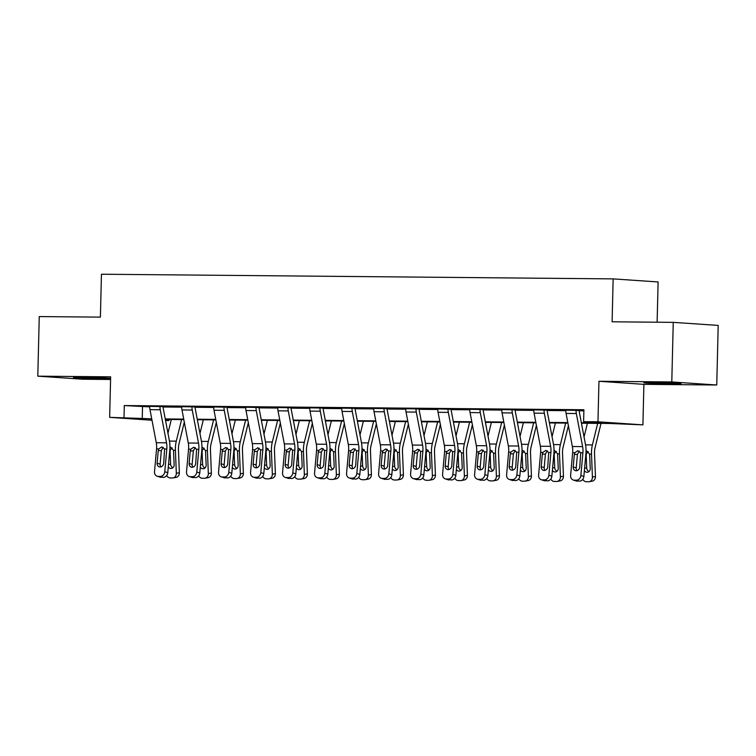 <?xml version="1.0" encoding="UTF-8"?>
<svg xmlns="http://www.w3.org/2000/svg" width="756" height="756" viewBox="0 0 756 756"><rect width="100%" height="100%" fill="white"/><g stroke="black" fill="none" stroke-linecap="round" stroke-linejoin="round"><path stroke-width="1.13" d="M110.603 378.397A18.607 0.482 -178.6 0 0 82.602 377.339A18.607 0.482 -178.6 0 0 73.483 377.527A18.607 0.482 -178.6 0 0 82.867 378.18A18.607 0.482 -178.6 0 0 101.559 378.633A18.607 0.482 -178.6 0 0 110.593 378.482M671.942 383.831A18.607 0.482 -178.6 0 0 681.062 383.642A18.607 0.482 -178.6 0 0 671.678 382.999A18.607 0.482 -178.6 0 0 652.986 382.545A18.607 0.482 -178.6 0 0 643.866 382.734A18.607 0.482 -178.6 0 0 653.25 383.377A18.607 0.482 -178.6 0 0 671.942 383.831M168.985 419.467L168.966 420.544L165.545 420.516M657.125 322.207L658.107 281.95L613.154 278.888L101.446 274.23L100.397 317.133L39.255 316.575L37.8 376.167L82.754 379.228L110.574 379.484M613.154 278.888L612.105 321.801L673.246 322.358L718.2 325.411L716.745 385.002L671.791 381.95L598.95 381.279L597.968 421.801L642.912 424.863L610.328 423.492L581.44 423.228M598.95 381.279L643.904 384.341L716.745 385.002M643.904 384.341L642.912 424.863M673.246 322.358L671.791 381.95M581.345 422.727L601.823 422.916L583.604 421.678L583.897 409.752L124.296 405.566L149.726 406.87M163.022 406.993L181.733 407.163M195.029 407.286L213.74 407.456M227.036 407.578L245.747 407.749M259.053 407.871L277.754 408.042M291.06 408.164L309.762 408.334M323.067 408.448L341.769 408.618M355.074 408.741L373.776 408.911M387.081 409.034L405.783 409.204M419.089 409.327L437.79 409.497M451.096 409.62L469.797 409.79M483.103 409.913L501.804 410.083M515.11 410.206L533.812 410.376M547.117 410.499L565.819 410.669M579.124 410.791L583.868 410.829M579.115 410.413L565.819 410.168A8.344 4.252 90.5 0 0 566.083 413.447L572.358 446.512A11.926 6.076 -89.5 0 1 572.642 452.712L570.619 475.439A4.772 4.054 -72.4 0 0 573.275 480.022A4.772 4.054 -72.4 0 0 574.295 480.183L576.355 480.202A4.772 4.054 -72.4 0 0 580.873 475.524L583.868 476.478A4.772 4.054 107.6 0 1 579.351 481.156L576.355 480.202M547.108 410.121L533.812 409.875M515.101 409.828L501.804 409.591M483.093 409.535L469.797 409.298A8.344 4.252 90.5 0 0 470.062 412.578L476.337 445.643A11.926 6.076 -89.5 0 1 476.62 451.833L474.598 474.56A4.772 4.054 -72.4 0 0 477.253 479.143A4.772 4.054 -72.4 0 0 478.274 479.304L480.334 479.323A4.772 4.054 -72.4 0 0 484.851 474.655L487.847 475.609A4.772 4.054 107.6 0 1 483.32 480.277L480.334 479.323M451.086 409.242L437.79 409.005A8.344 4.252 90.5 0 0 438.055 412.285L444.33 445.35A11.926 6.076 -89.5 0 1 444.613 451.54L442.591 474.267A4.772 4.054 -72.4 0 0 445.246 478.85A4.772 4.054 -72.4 0 0 446.267 479.011L448.317 479.03A4.772 4.054 -72.4 0 0 452.844 474.362L455.84 475.316A4.772 4.054 107.6 0 1 451.313 479.984L448.317 479.03M419.079 408.949L405.783 408.712A8.344 4.252 90.5 0 0 406.048 411.992L412.322 445.057A11.926 6.076 -89.5 0 1 412.606 451.247L410.584 473.974A4.772 4.054 -72.4 0 0 413.239 478.557A4.772 4.054 -72.4 0 0 414.26 478.718L416.31 478.737A4.772 4.054 -72.4 0 0 420.837 474.069L423.832 475.023A4.772 4.054 107.6 0 1 419.306 479.691L416.31 478.737M387.072 408.656L373.776 408.42A8.344 4.252 90.5 0 0 374.04 411.699L380.315 444.764A11.926 6.076 -89.5 0 1 380.599 450.954L378.576 473.681A4.772 4.054 -72.4 0 0 381.232 478.264A4.772 4.054 -72.4 0 0 382.252 478.425L384.303 478.444A4.772 4.054 -72.4 0 0 388.83 473.776L391.825 474.73A4.772 4.054 107.6 0 1 387.299 479.399L384.303 478.444M355.065 408.372L341.769 408.127M323.058 408.079L309.762 407.834A8.344 4.252 90.5 0 0 310.026 411.113L316.301 444.178A11.926 6.076 -89.5 0 1 316.584 450.378L314.562 473.095A4.772 4.054 -72.4 0 0 317.218 477.679A4.772 4.054 -72.4 0 0 318.238 477.849L320.289 477.868A4.772 4.054 -72.4 0 0 324.815 473.19L327.811 474.144A4.772 4.054 107.6 0 1 323.284 478.813L320.289 477.868M291.051 407.786L277.754 407.541A8.344 4.252 90.5 0 0 278.019 410.82L284.294 443.885A11.926 6.076 -89.5 0 1 284.577 450.085L282.555 472.812A4.772 4.054 -72.4 0 0 285.21 477.395A4.772 4.054 -72.4 0 0 286.231 477.556L288.282 477.575A4.772 4.054 -72.4 0 0 292.808 472.897L295.804 473.851A4.772 4.054 107.6 0 1 291.277 478.529L288.282 477.575M259.043 407.493L245.747 407.248A8.344 4.252 90.5 0 0 246.012 410.527L252.287 443.602A11.926 6.076 -89.5 0 1 252.57 449.792L250.548 472.519A4.772 4.054 -72.4 0 0 253.203 477.102A4.772 4.054 -72.4 0 0 254.224 477.263L256.275 477.282A4.772 4.054 -72.4 0 0 260.801 472.613L263.797 473.558A4.772 4.054 107.6 0 1 259.27 478.236L256.275 477.282M227.036 407.2L213.74 406.964A8.344 4.252 90.5 0 0 214.005 410.243L220.279 443.309A11.926 6.076 -89.5 0 1 220.563 449.499L218.531 472.226A4.772 4.054 -72.4 0 0 221.196 476.809A4.772 4.054 -72.4 0 0 222.217 476.97L224.267 476.989A4.772 4.054 -72.4 0 0 228.794 472.32L231.79 473.265A4.772 4.054 107.6 0 1 227.263 477.943L224.267 476.989M195.029 406.908L181.733 406.671M163.022 406.615L149.726 406.378M151.994 420.232L109.648 417.35L110.641 376.828L37.8 376.167M109.648 417.35L151.72 418.815M124.296 405.566L124.012 417.482M583.604 421.678L597.968 421.801M151.824 419.315L150.737 419.306L151.833 419.382M165.507 420.308L168.966 420.544M567.917 423.105L549.432 422.935M535.909 422.812L517.425 422.651M503.902 422.519L485.418 422.358M471.895 422.235L453.411 422.065M439.888 421.942L421.404 421.772M407.881 421.65L389.397 421.479M375.874 421.357L357.39 421.186M343.867 421.064L325.382 420.894M311.859 420.771L293.375 420.601M279.852 420.478L261.368 420.308M247.845 420.185L229.361 420.024M215.838 419.892L197.354 419.731M183.831 419.608L165.347 419.438M165.243 418.937L183.727 419.098M197.25 419.23L215.734 419.391M229.257 419.514L247.751 419.684M261.274 419.807L279.758 419.977M293.281 420.1L311.765 420.27M325.288 420.393L343.772 420.563M357.295 420.686L375.779 420.856M389.302 420.979L407.786 421.149M421.309 421.272L439.794 421.442M453.316 421.565L471.801 421.725M485.324 421.848L503.808 422.018M517.331 422.141L535.815 422.311M549.338 422.434L567.822 422.604M142.525 406.804L142.232 418.72M576.081 410.206L576.081 410.253A8.344 4.252 90.5 0 0 576.337 413.541L582.611 446.607A11.926 6.076 -89.5 0 1 582.904 452.806L580.873 475.524M579.124 410.347L579.115 410.461A2.381 1.219 90.5 0 0 579.19 411.396L585.465 444.462A17.889 9.119 -89.5 0 1 585.9 453.751L583.868 476.478M565.819 410.111L576.081 410.253M579.294 451.077L577.423 454.394L574.333 454.479L573.218 466.972L576.214 467.926L577.423 454.394M574.295 480.183L579.351 481.156M577.291 481.137A4.772 4.054 107.6 0 1 576.27 480.967L573.275 480.022M576.214 467.926A3.818 3.241 -72.4 0 0 576.989 470.667M574.333 454.479L574.853 452.731L577.867 450.68L580.693 452.778L579.786 467.038A3.818 3.241 107.6 0 1 576.167 470.771A3.818 3.241 107.6 0 1 575.344 470.638A3.818 3.241 107.6 0 1 573.218 466.972M587.412 423.284L584.048 437.006M597.675 423.379L592.392 444.934A17.889 9.119 90.5 0 0 591.513 454.139L592.42 477.064L595.454 476.516A4.772 4.082 79.9 0 1 592.184 481.175L589.16 481.723A4.772 4.082 -100.1 0 0 592.42 477.064M601.02 423.407L595.133 447.457A11.926 6.076 90.5 0 0 594.537 453.591L595.454 476.516M591.513 454.139L589.604 454.12L586.826 451.011M589.16 481.723A4.772 4.082 -100.1 0 1 588.508 481.77L586.458 481.761A4.772 4.082 -100.1 0 1 582.791 479.313M589.604 454.12L590.238 468.493A3.818 3.27 79.9 0 1 587.62 472.216A3.818 3.27 79.9 0 1 587.1 472.264A3.818 3.27 79.9 0 1 584.388 470.676M588.272 451.691L586.495 453.524L586.202 455.282L586.703 467.888A3.818 3.27 -100.1 0 0 589.056 471.508M544.074 409.913L544.074 409.96A8.344 4.252 90.5 0 0 544.329 413.248L550.604 446.314A11.926 6.076 -89.5 0 1 550.897 452.513L548.865 475.24L551.861 476.185A4.772 4.054 107.6 0 1 547.335 480.863L544.348 479.909A4.772 4.054 -72.4 0 0 548.865 475.24M547.117 410.054L547.108 410.168A2.381 1.219 90.5 0 0 547.183 411.103L553.458 444.169A17.889 9.119 -89.5 0 1 553.893 453.458L551.861 476.185M533.812 409.818L533.812 409.865A8.344 4.252 90.5 0 0 534.076 413.154L540.351 446.229A11.926 6.076 -89.5 0 1 540.635 452.419L538.612 475.146A4.772 4.054 -72.4 0 0 541.268 479.729A4.772 4.054 -72.4 0 0 542.288 479.89L544.348 479.909M547.287 450.784L545.416 454.101L542.326 454.186L541.211 466.679L544.207 467.633L545.416 454.101M542.288 479.89L547.335 480.863M545.284 480.844A4.772 4.054 107.6 0 1 544.263 480.674L541.268 479.729M544.207 467.633A3.818 3.241 -72.4 0 0 544.981 470.374M542.326 454.186L542.846 452.438L545.86 450.387L548.686 452.494L547.779 466.745A3.818 3.241 107.6 0 1 544.159 470.478A3.818 3.241 107.6 0 1 543.337 470.345A3.818 3.241 107.6 0 1 541.211 466.679M512.067 409.62L512.067 409.667A8.344 4.252 90.5 0 0 512.322 412.956L518.597 446.031A11.926 6.076 -89.5 0 1 518.89 452.22L516.858 474.948L519.854 475.893A4.772 4.054 107.6 0 1 515.327 480.57L512.341 479.616A4.772 4.054 -72.4 0 0 516.858 474.948M515.11 409.771L515.101 409.875A2.381 1.219 90.5 0 0 515.176 410.82L521.451 443.885A17.889 9.119 -89.5 0 1 521.886 453.175L519.854 475.893M501.804 409.525L501.804 409.572A8.344 4.252 90.5 0 0 502.069 412.87L508.344 445.936A11.926 6.076 -89.5 0 1 508.627 452.126L506.605 474.853A4.772 4.054 -72.4 0 0 509.26 479.436A4.772 4.054 -72.4 0 0 510.281 479.597L512.341 479.616M515.28 450.491L513.409 453.808L510.319 453.893L509.204 466.395L512.199 467.34L513.409 453.808M510.281 479.597L515.327 480.57M513.277 480.551A4.772 4.054 107.6 0 1 512.256 480.391L509.26 479.436M512.199 467.34A3.818 3.241 -72.4 0 0 512.974 470.081M510.319 453.893L510.839 452.145L513.853 450.103L516.679 452.201L515.772 466.452A3.818 3.241 107.6 0 1 512.152 470.185A3.818 3.241 107.6 0 1 511.33 470.062A3.818 3.241 107.6 0 1 509.204 466.395M555.405 422.991L552.041 436.713M565.668 423.086L560.385 444.641A17.889 9.119 90.5 0 0 559.506 453.846L560.413 476.771L563.447 476.233A4.772 4.082 79.9 0 1 560.177 480.882L557.153 481.43A4.772 4.082 -100.1 0 0 560.413 476.771M568.399 425.647L563.125 447.174A11.926 6.076 90.5 0 0 562.53 453.307L563.447 476.233M559.506 453.846L557.597 453.827L554.819 450.718M557.153 481.43A4.772 4.082 -100.1 0 1 556.501 481.487L554.45 481.468A4.772 4.082 -100.1 0 1 550.784 479.02M557.597 453.827L558.23 468.2A3.818 3.27 79.9 0 1 555.613 471.933A3.818 3.27 79.9 0 1 555.093 471.971A3.818 3.27 79.9 0 1 552.381 470.383M556.265 451.408L554.488 453.231L554.195 454.989L554.696 467.605A3.818 3.27 -100.1 0 0 557.049 471.215M523.398 422.698L520.033 436.429M533.66 422.793L528.378 444.348A17.889 9.119 90.5 0 0 527.49 453.553L528.406 476.478L531.44 475.94A4.772 4.082 79.9 0 1 528.17 480.599L525.146 481.137A4.772 4.082 -100.1 0 0 528.406 476.478M536.391 425.354L531.118 446.881A11.926 6.076 90.5 0 0 530.523 453.014L531.44 475.94M527.49 453.553L525.59 453.534L522.812 450.425M525.146 481.137A4.772 4.082 -100.1 0 1 524.494 481.194L522.443 481.175A4.772 4.082 -100.1 0 1 518.777 478.728M525.59 453.534L526.223 467.907A3.818 3.27 79.9 0 1 523.606 471.64A3.818 3.27 79.9 0 1 523.086 471.678A3.818 3.27 79.9 0 1 520.374 470.1M524.258 451.115L522.481 452.938L522.188 454.696L522.689 467.312A3.818 3.27 -100.1 0 0 525.042 470.922M480.06 409.327L480.06 409.374A8.344 4.252 90.5 0 0 480.315 412.672L486.59 445.738A11.926 6.076 -89.5 0 1 486.883 451.927L484.851 474.655M483.103 409.478L483.093 409.582A2.381 1.219 90.5 0 0 483.169 410.527L489.444 443.592A17.889 9.119 -89.5 0 1 489.879 452.882L487.847 475.609M469.797 409.232L480.06 409.374M483.273 450.198L481.402 453.515L478.312 453.6L477.197 466.102L480.192 467.047L481.402 453.515M478.274 479.304L483.32 480.277M481.27 480.258A4.772 4.054 107.6 0 1 480.249 480.098L477.253 479.143M480.192 467.047A3.818 3.241 -72.4 0 0 480.967 469.788M478.312 453.6L478.831 451.852L481.846 449.811L484.672 451.908L483.764 466.159A3.818 3.241 107.6 0 1 480.145 469.892A3.818 3.241 107.6 0 1 479.323 469.769A3.818 3.241 107.6 0 1 477.197 466.102M448.053 409.034L448.053 409.081A8.344 4.252 90.5 0 0 448.308 412.379L454.583 445.445A11.926 6.076 -89.5 0 1 454.876 451.634L452.844 474.362M451.096 409.185L451.086 409.289A2.381 1.219 90.5 0 0 451.162 410.234L457.437 443.3A17.889 9.119 -89.5 0 1 457.871 452.589L455.84 475.316M437.79 408.939L448.053 409.081M451.256 449.905L449.395 453.222L446.305 453.307L445.19 465.809L448.185 466.764L449.395 453.222M446.267 479.011L451.313 479.984M449.262 479.965A4.772 4.054 107.6 0 1 448.242 479.805L445.246 478.85M448.185 466.764A3.818 3.241 -72.4 0 0 448.96 469.495M446.305 453.307L446.824 451.559L449.839 449.518L452.664 451.615L451.757 465.866A3.818 3.241 107.6 0 1 448.138 469.608A3.818 3.241 107.6 0 1 447.316 469.476A3.818 3.241 107.6 0 1 445.19 465.809M416.046 408.741L416.046 408.788A8.344 4.252 90.5 0 0 416.301 412.086L422.576 445.152A11.926 6.076 -89.5 0 1 422.869 451.341L420.837 474.069M419.089 408.892L419.079 408.996A2.381 1.219 90.5 0 0 419.155 409.941L425.43 443.007A17.889 9.119 -89.5 0 1 425.864 452.296L423.832 475.023M405.783 408.656L416.046 408.788M419.249 449.612L417.388 452.929L414.297 453.014L413.182 465.516L416.178 466.471L417.388 452.929M414.26 478.718L419.306 479.691M417.255 479.673A4.772 4.054 107.6 0 1 416.235 479.512L413.239 478.557M416.178 466.471A3.818 3.241 -72.4 0 0 416.953 469.202M414.297 453.014L414.817 451.266L417.832 449.225L420.657 451.323L419.75 465.573A3.818 3.241 107.6 0 1 416.131 469.315A3.818 3.241 107.6 0 1 415.309 469.183A3.818 3.241 107.6 0 1 413.182 465.516M491.391 422.406L488.026 436.136M501.653 422.5L496.371 444.065A17.889 9.119 90.5 0 0 495.482 453.26L496.399 476.185L499.432 475.647A4.772 4.082 79.9 0 1 496.163 480.306L493.139 480.844A4.772 4.082 -100.1 0 0 496.399 476.185M504.384 425.061L499.111 446.588A11.926 6.076 90.5 0 0 498.516 452.721L499.432 475.647M495.482 453.26L493.583 453.241L490.805 450.132M493.139 480.844A4.772 4.082 -100.1 0 1 492.487 480.901L490.436 480.882A4.772 4.082 -100.1 0 1 486.769 478.435M493.583 453.241L494.216 467.614A3.818 3.27 79.9 0 1 491.598 471.347A3.818 3.27 79.9 0 1 491.079 471.385A3.818 3.27 79.9 0 1 488.367 469.807M492.25 450.822L490.474 452.646L490.181 454.403L490.682 467.019A3.818 3.27 -100.1 0 0 493.035 470.629M459.383 422.122L456.019 435.843M469.646 422.207L464.364 443.772A17.889 9.119 90.5 0 0 463.475 452.967L464.392 475.893L467.425 475.354A4.772 4.082 79.9 0 1 464.156 480.013L461.132 480.551A4.772 4.082 -100.1 0 0 464.392 475.893M472.377 424.768L467.104 446.295A11.926 6.076 90.5 0 0 466.509 452.428L467.425 475.354M463.475 452.967L461.576 452.948L458.797 449.839M461.132 480.551A4.772 4.082 -100.1 0 1 460.48 480.608L458.429 480.589A4.772 4.082 -100.1 0 1 454.753 478.142M461.576 452.948L462.209 467.331A3.818 3.27 79.9 0 1 459.591 471.054A3.818 3.27 79.9 0 1 459.072 471.101A3.818 3.27 79.9 0 1 456.359 469.514M460.243 450.529L458.467 452.353L458.174 454.12L458.675 466.726A3.818 3.27 -100.1 0 0 461.028 470.336M427.376 421.829L424.012 435.55M437.639 421.924L432.356 443.479A17.889 9.119 90.5 0 0 431.468 452.674L432.385 475.6L435.418 475.061A4.772 4.082 79.9 0 1 432.149 479.72L429.125 480.258A4.772 4.082 -100.1 0 0 432.385 475.6M440.37 424.475L435.087 446.002A11.926 6.076 90.5 0 0 434.502 452.135L435.418 475.061M431.468 452.674L429.569 452.664L426.79 449.546M429.125 480.258A4.772 4.082 -100.1 0 1 428.472 480.315L426.422 480.296A4.772 4.082 -100.1 0 1 422.746 477.849M429.569 452.664L430.202 467.038A3.818 3.27 79.9 0 1 427.584 470.761A3.818 3.27 79.9 0 1 427.064 470.808A3.818 3.27 79.9 0 1 424.352 469.221M428.236 450.236L426.46 452.06L426.167 453.827L426.667 466.433A3.818 3.27 -100.1 0 0 429.021 470.043M395.369 421.536L392.005 435.258M405.632 421.631L400.349 443.186A17.889 9.119 90.5 0 0 399.461 452.381L400.378 475.307L403.411 474.768A4.772 4.082 79.9 0 1 400.141 479.427L397.117 479.965A4.772 4.082 -100.1 0 0 400.378 475.307M408.363 424.182L403.08 445.709A11.926 6.076 90.5 0 0 402.494 451.842L403.411 474.768M399.461 452.381L397.561 452.371L394.783 449.262M397.117 479.965A4.772 4.082 -100.1 0 1 396.465 480.022L394.415 480.003A4.772 4.082 -100.1 0 1 390.739 477.565M397.561 452.371L398.195 466.745A3.818 3.27 79.9 0 1 395.577 470.468A3.818 3.27 79.9 0 1 395.057 470.515A3.818 3.27 79.9 0 1 392.345 468.928M396.229 449.943L394.452 451.767L394.15 453.534L394.66 466.14A3.818 3.27 -100.1 0 0 397.013 469.76M363.362 421.243L359.998 434.965M373.625 421.338L368.342 442.893A17.889 9.119 90.5 0 0 367.454 452.097L368.37 475.023L371.404 474.475A4.772 4.082 79.9 0 1 368.134 479.134L365.11 479.682A4.772 4.082 -100.1 0 0 368.37 475.023M376.356 423.899L371.073 445.416A11.926 6.076 90.5 0 0 370.487 451.549L371.404 474.475M367.454 452.097L365.554 452.079L362.776 448.969M365.11 479.682A4.772 4.082 -100.1 0 1 364.458 479.729L362.407 479.71A4.772 4.082 -100.1 0 1 358.731 477.272M365.554 452.079L366.188 466.452A3.818 3.27 79.9 0 1 363.57 470.175A3.818 3.27 79.9 0 1 363.05 470.223A3.818 3.27 79.9 0 1 360.338 468.635M364.222 449.65L362.436 451.474L362.143 453.241L362.653 465.847A3.818 3.27 -100.1 0 0 365.006 469.467M331.355 420.95L327.991 434.672M341.618 421.045L336.335 442.6A17.889 9.119 90.5 0 0 335.447 451.805L336.363 474.73L339.397 474.182A4.772 4.082 79.9 0 1 336.127 478.841L333.094 479.389A4.772 4.082 -100.1 0 0 336.363 474.73M344.349 423.606L339.066 445.123A11.926 6.076 90.5 0 0 338.48 451.256L339.397 474.182M335.447 451.805L333.547 451.786L330.769 448.677M333.094 479.389A4.772 4.082 -100.1 0 1 332.451 479.436L330.4 479.417A4.772 4.082 -100.1 0 1 326.724 476.979M333.547 451.786L334.171 466.159A3.818 3.27 79.9 0 1 331.563 469.882A3.818 3.27 79.9 0 1 331.043 469.93A3.818 3.27 79.9 0 1 328.331 468.342M332.215 449.357L330.429 451.19L330.136 452.948L330.646 465.554A3.818 3.27 -100.1 0 0 332.999 469.174M299.348 420.657L295.983 434.379M309.61 420.752L304.328 442.307A17.889 9.119 90.5 0 0 303.44 451.512L304.356 474.437L307.39 473.889A4.772 4.082 79.9 0 1 304.12 478.548L301.086 479.096A4.772 4.082 -100.1 0 0 304.356 474.437M312.341 423.313L307.059 444.83A11.926 6.076 90.5 0 0 306.473 450.963L307.39 473.889M303.44 451.512L301.54 451.493L298.762 448.384M301.086 479.096A4.772 4.082 -100.1 0 1 300.444 479.153L298.393 479.134A4.772 4.082 -100.1 0 1 294.717 476.686M301.54 451.493L302.164 465.866A3.818 3.27 79.9 0 1 299.556 469.599A3.818 3.27 79.9 0 1 299.036 469.637A3.818 3.27 79.9 0 1 296.324 468.049M300.208 449.073L298.422 450.897L298.129 452.655L298.639 465.261A3.818 3.27 -100.1 0 0 300.992 468.881M267.34 420.364L263.976 434.095M277.603 420.459L272.321 442.014A17.889 9.119 90.5 0 0 271.432 451.219L272.349 474.144L275.382 473.606A4.772 4.082 79.9 0 1 272.113 478.264L269.079 478.803A4.772 4.082 -100.1 0 0 272.349 474.144M280.334 423.02L275.052 444.547A11.926 6.076 90.5 0 0 274.466 450.68L275.382 473.606M271.432 451.219L269.533 451.2L266.755 448.091M269.079 478.803A4.772 4.082 -100.1 0 1 268.437 478.86L266.386 478.841A4.772 4.082 -100.1 0 1 262.71 476.393M269.533 451.2L270.157 465.573A3.818 3.27 79.9 0 1 267.548 469.306A3.818 3.27 79.9 0 1 267.029 469.344A3.818 3.27 79.9 0 1 264.316 467.756M268.2 448.78L266.414 450.604L266.121 452.362L266.622 464.978A3.818 3.27 -100.1 0 0 268.985 468.588M235.333 420.071L231.969 433.802M245.596 420.166L240.314 441.731A17.889 9.119 90.5 0 0 239.425 450.926L240.342 473.851L243.375 473.313A4.772 4.082 79.9 0 1 240.106 477.972L237.072 478.51A4.772 4.082 -100.1 0 0 240.342 473.851M248.327 422.727L243.045 444.254A11.926 6.076 90.5 0 0 242.459 450.387L243.375 473.313M239.425 450.926L237.526 450.907L234.747 447.798M237.072 478.51A4.772 4.082 -100.1 0 1 236.43 478.567L234.369 478.548A4.772 4.082 -100.1 0 1 230.703 476.1M237.526 450.907L238.149 465.28A3.818 3.27 79.9 0 1 235.541 469.013A3.818 3.27 79.9 0 1 235.021 469.051A3.818 3.27 79.9 0 1 232.309 467.473M236.193 448.488L234.407 450.311L234.114 452.069L234.615 464.685A3.818 3.27 -100.1 0 0 236.978 468.295M384.039 408.457L384.039 408.505A8.344 4.252 90.5 0 0 384.294 411.793L390.568 444.859A11.926 6.076 -89.5 0 1 390.861 451.048L388.83 473.776M387.072 408.599L387.072 408.703A2.381 1.219 90.5 0 0 387.148 409.648L393.422 442.714A17.889 9.119 -89.5 0 1 393.857 452.003L391.825 474.73M373.776 408.363L384.039 408.505M387.242 449.329L385.38 452.636L382.29 452.721L381.175 465.224L384.171 466.178L385.38 452.636M382.252 478.425L387.299 479.399M385.248 479.38A4.772 4.054 107.6 0 1 384.228 479.219L381.232 478.264M384.171 466.178A3.818 3.241 -72.4 0 0 384.946 468.909M382.29 452.721L382.81 450.982L385.825 448.932L388.65 451.03L387.743 465.28A3.818 3.241 107.6 0 1 384.124 469.022A3.818 3.241 107.6 0 1 383.301 468.89A3.818 3.241 107.6 0 1 381.175 465.224M352.031 408.164L352.031 408.212A8.344 4.252 90.5 0 0 352.287 411.5L358.561 444.566A11.926 6.076 -89.5 0 1 358.854 450.756L356.823 473.483L359.818 474.437A4.772 4.054 107.6 0 1 355.292 479.106L352.296 478.161A4.772 4.054 -72.4 0 0 356.823 473.483M355.065 408.306L355.065 408.42A2.381 1.219 90.5 0 0 355.14 409.355L361.415 442.421A17.889 9.119 -89.5 0 1 361.85 451.71L359.818 474.437M341.769 408.07L341.769 408.117A8.344 4.252 90.5 0 0 342.033 411.406L348.308 444.471A11.926 6.076 -89.5 0 1 348.592 450.67L346.569 473.388A4.772 4.054 -72.4 0 0 349.225 477.972A4.772 4.054 -72.4 0 0 350.245 478.142L352.296 478.161M355.235 449.036L353.373 452.343L350.283 452.428L349.168 464.931L352.164 465.885L353.373 452.343M350.245 478.142L355.292 479.106M353.241 479.087A4.772 4.054 107.6 0 1 352.22 478.926L349.225 477.972M352.164 465.885A3.818 3.241 -72.4 0 0 352.939 468.616M350.283 452.428L350.803 450.689L353.817 448.639L356.643 450.737L355.736 464.987A3.818 3.241 107.6 0 1 352.116 468.729A3.818 3.241 107.6 0 1 351.294 468.597A3.818 3.241 107.6 0 1 349.168 464.931M320.024 407.871L320.024 407.919A8.344 4.252 90.5 0 0 320.279 411.207L326.554 444.273A11.926 6.076 -89.5 0 1 326.847 450.472L324.815 473.19M323.058 408.013L323.058 408.127A2.381 1.219 90.5 0 0 323.133 409.062L329.408 442.128A17.889 9.119 -89.5 0 1 329.843 451.417L327.811 474.144M309.762 407.777L320.024 407.919M323.228 448.743L321.366 452.05L318.276 452.145L317.161 464.638L320.157 465.592L321.366 452.05M318.238 477.849L323.284 478.813M321.234 478.794A4.772 4.054 107.6 0 1 320.213 478.633L317.218 477.679M320.157 465.592A3.818 3.241 -72.4 0 0 320.931 468.323M318.276 452.145L318.796 450.396L321.81 448.346L324.636 450.444L323.729 464.704A3.818 3.241 107.6 0 1 320.109 468.436A3.818 3.241 107.6 0 1 319.287 468.304A3.818 3.241 107.6 0 1 317.161 464.638M288.017 407.578L288.017 407.626A8.344 4.252 90.5 0 0 288.272 410.914L294.547 443.98A11.926 6.076 -89.5 0 1 294.84 450.179L292.808 472.897M291.051 407.72L291.051 407.834A2.381 1.219 90.5 0 0 291.126 408.769L297.401 441.835A17.889 9.119 -89.5 0 1 297.836 451.124L295.804 473.851M277.754 407.484L288.017 407.626M291.221 448.45L289.359 451.767L286.269 451.852L285.154 464.345L288.149 465.299L289.359 451.767M286.231 477.556L291.277 478.529M289.227 478.51A4.772 4.054 107.6 0 1 288.206 478.34L285.21 477.395M288.149 465.299A3.818 3.241 -72.4 0 0 288.924 468.04M286.269 451.852L286.789 450.103L289.803 448.053L292.629 450.16L291.721 464.411A3.818 3.241 107.6 0 1 288.102 468.144A3.818 3.241 107.6 0 1 287.28 468.011A3.818 3.241 107.6 0 1 285.154 464.345M256.01 407.286L256.01 407.333A8.344 4.252 90.5 0 0 256.265 410.621L262.54 443.687A11.926 6.076 -89.5 0 1 262.833 449.886L260.801 472.613M259.043 407.427L259.043 407.541A2.381 1.219 90.5 0 0 259.119 408.476L265.394 441.551A17.889 9.119 -89.5 0 1 265.829 450.841L263.797 473.558M245.747 407.191L256.01 407.333M259.214 448.157L257.352 451.474L254.262 451.559L253.147 464.052L256.142 465.006L257.352 451.474M254.224 477.263L259.27 478.236M257.22 478.217A4.772 4.054 107.6 0 1 256.199 478.047L253.203 477.102M256.142 465.006A3.818 3.241 -72.4 0 0 256.917 467.747M254.262 451.559L254.781 449.811L257.796 447.76L260.622 449.867L259.714 464.118A3.818 3.241 107.6 0 1 256.095 467.851A3.818 3.241 107.6 0 1 255.273 467.728A3.818 3.241 107.6 0 1 253.147 464.052M224.003 406.993L224.003 407.04A8.344 4.252 90.5 0 0 224.258 410.328L230.533 443.403A11.926 6.076 -89.5 0 1 230.826 449.593L228.794 472.32M227.036 407.144L227.036 407.248A2.381 1.219 90.5 0 0 227.112 408.193L233.387 441.258A17.889 9.119 -89.5 0 1 233.821 450.548L231.79 473.265M213.74 406.898L224.003 407.04M227.206 447.864L225.345 451.181L222.255 451.266L221.139 463.768L224.135 464.713L225.345 451.181M222.217 476.97L227.263 477.943M225.212 477.924A4.772 4.054 107.6 0 1 224.192 477.764L221.196 476.809M224.135 464.713A3.818 3.241 -72.4 0 0 224.91 467.454M222.255 451.266L222.774 449.518L225.789 447.476L228.614 449.574L227.707 463.825A3.818 3.241 107.6 0 1 224.088 467.558A3.818 3.241 107.6 0 1 223.266 467.435A3.818 3.241 107.6 0 1 221.139 463.768M191.996 406.7L191.996 406.747A8.344 4.252 90.5 0 0 192.251 410.045L198.526 443.11A11.926 6.076 -89.5 0 1 198.819 449.3L196.787 472.027L199.782 472.982A4.772 4.054 107.6 0 1 195.256 477.65L192.26 476.696A4.772 4.054 -72.4 0 0 196.787 472.027M195.029 406.851L195.029 406.955A2.381 1.219 90.5 0 0 195.105 407.9L201.379 440.965A17.889 9.119 -89.5 0 1 201.814 450.255L199.782 472.982M181.733 406.605L181.733 406.652A8.344 4.252 90.5 0 0 181.998 409.95L188.272 443.016A11.926 6.076 -89.5 0 1 188.556 449.206L186.524 471.933A4.772 4.054 -72.4 0 0 189.189 476.516A4.772 4.054 -72.4 0 0 190.21 476.677L192.26 476.696M195.199 447.571L193.338 450.888L190.247 450.973L189.132 463.475L192.128 464.42L193.338 450.888M190.21 476.677L195.256 477.65M193.205 477.631A4.772 4.054 107.6 0 1 192.185 477.471L189.189 476.516M192.128 464.42A3.818 3.241 -72.4 0 0 192.903 467.161M190.247 450.973L190.767 449.225L193.782 447.183L196.607 449.281L195.7 463.532A3.818 3.241 107.6 0 1 192.081 467.274A3.818 3.241 107.6 0 1 191.259 467.142A3.818 3.241 107.6 0 1 189.132 463.475M203.326 419.778L199.962 433.509M213.589 419.873L208.306 441.438A17.889 9.119 90.5 0 0 207.418 450.633L208.335 473.558L211.368 473.02A4.772 4.082 79.9 0 1 208.098 477.679L205.065 478.217A4.772 4.082 -100.1 0 0 208.335 473.558M216.32 422.434L211.037 443.961A11.926 6.076 90.5 0 0 210.451 450.094L211.368 473.02M207.418 450.633L205.519 450.614L202.74 447.505M205.065 478.217A4.772 4.082 -100.1 0 1 204.422 478.274L202.362 478.255A4.772 4.082 -100.1 0 1 198.696 475.807M205.519 450.614L206.142 464.987A3.818 3.27 79.9 0 1 203.534 468.72A3.818 3.27 79.9 0 1 203.014 468.758A3.818 3.27 79.9 0 1 200.302 467.18M204.186 448.195L202.4 450.018L202.107 451.776L202.608 464.392A3.818 3.27 -100.1 0 0 204.97 468.002M159.989 406.407L159.989 406.454A8.344 4.252 90.5 0 0 160.244 409.752L166.518 442.818A11.926 6.076 -89.5 0 1 166.811 449.007L164.78 471.735L167.775 472.689A4.772 4.054 107.6 0 1 163.249 477.357L160.253 476.403A4.772 4.054 -72.4 0 0 164.78 471.735M163.022 406.558L163.022 406.662A2.381 1.219 90.5 0 0 163.098 407.607L169.372 440.672A17.889 9.119 -89.5 0 1 169.807 449.962L167.775 472.689M149.726 406.312L149.726 406.359A8.344 4.252 90.5 0 0 149.99 409.657L156.265 442.723A11.926 6.076 -89.5 0 1 156.549 448.913L154.517 471.64A4.772 4.054 -72.4 0 0 157.182 476.223A4.772 4.054 -72.4 0 0 158.202 476.384L160.253 476.403M163.192 447.278L161.33 450.595L158.24 450.68L157.125 463.182L160.121 464.137L161.33 450.595M158.202 476.384L163.249 477.357M161.198 477.338A4.772 4.054 107.6 0 1 160.177 477.178L157.182 476.223M160.121 464.137A3.818 3.241 -72.4 0 0 160.896 466.868M158.24 450.68L158.76 448.932L161.765 446.89L164.6 448.988L163.693 463.239A3.818 3.241 107.6 0 1 160.074 466.981A3.818 3.241 107.6 0 1 159.251 466.849A3.818 3.241 107.6 0 1 157.125 463.182M171.319 419.495L167.955 433.216M181.582 419.58L176.299 441.145A17.889 9.119 90.5 0 0 175.411 450.34L176.328 473.265L179.361 472.727A4.772 4.082 79.9 0 1 176.091 477.386L173.058 477.924A4.772 4.082 -100.1 0 0 176.328 473.265M184.313 422.141L179.03 443.668A11.926 6.076 90.5 0 0 178.444 449.801L179.361 472.727M175.411 450.34L173.511 450.321L170.733 447.212M173.058 477.924A4.772 4.082 -100.1 0 1 172.415 477.981L170.355 477.962A4.772 4.082 -100.1 0 1 166.689 475.515M173.511 450.321L174.135 464.704A3.818 3.27 79.9 0 1 171.527 468.427A3.818 3.27 79.9 0 1 171.007 468.474A3.818 3.27 79.9 0 1 168.295 466.887M172.179 447.902L170.393 449.725L170.1 451.493L170.601 464.099A3.818 3.27 -100.1 0 0 172.963 467.709M580.693 452.778L582.904 452.806M572.642 452.712L574.853 452.731M572.358 446.512L582.611 446.607M566.083 413.447L576.337 413.541M592.392 444.934L585.541 444.878M584.605 468.266L586.703 467.888M533.812 409.865L544.074 409.96M548.686 452.494L550.897 452.513M540.635 452.419L542.846 452.438M540.351 446.229L550.604 446.314M534.076 413.154L544.329 413.248M501.804 409.572L512.067 409.667M516.679 452.201L518.89 452.22M508.627 452.126L510.839 452.145M508.344 445.936L518.597 446.031M502.069 412.87L512.322 412.956M560.385 444.641L553.534 444.585M552.598 467.973L554.696 467.605M528.378 444.348L521.527 444.292M520.591 467.68L522.689 467.312M484.672 451.908L486.883 451.927M476.62 451.833L478.831 451.852M476.337 445.643L486.59 445.738M470.062 412.578L480.315 412.672M452.664 451.615L454.876 451.634M444.613 451.54L446.824 451.559M444.33 445.35L454.583 445.445M438.055 412.285L448.308 412.379M420.657 451.323L422.869 451.341M412.606 451.247L414.817 451.266M412.322 445.057L422.576 445.152M406.048 411.992L416.301 412.086M496.371 444.065L489.519 443.999M488.584 467.388L490.682 467.019M464.364 443.772L457.512 443.706M456.577 467.104L458.675 466.726M432.356 443.479L425.505 443.413M424.57 466.811L426.667 466.433M400.349 443.186L393.498 443.12M392.562 466.518L394.66 466.14M368.342 442.893L361.491 442.827M360.555 466.225L362.653 465.847M336.335 442.6L329.484 442.543M328.548 465.932L330.646 465.554M304.328 442.307L297.477 442.251M296.541 465.639L298.639 465.261M272.321 442.014L265.469 441.958M264.534 465.346L266.622 464.978M240.314 441.731L233.462 441.665M232.527 465.053L234.615 464.685M388.65 451.03L390.861 451.048M380.599 450.954L382.81 450.982M380.315 444.764L390.568 444.859M374.04 411.699L384.294 411.793M341.769 408.117L352.031 408.212M356.643 450.737L358.854 450.756M348.592 450.67L350.803 450.689M348.308 444.471L358.561 444.566M342.033 411.406L352.287 411.5M324.636 450.444L326.847 450.472M316.584 450.378L318.796 450.396M316.301 444.178L326.554 444.273M310.026 411.113L320.279 411.207M292.629 450.16L294.84 450.179M284.577 450.085L286.789 450.103M284.294 443.885L294.547 443.98M278.019 410.82L288.272 410.914M260.622 449.867L262.833 449.886M252.57 449.792L254.781 449.811M252.287 443.602L262.54 443.687M246.012 410.527L256.265 410.621M228.614 449.574L230.826 449.593M220.563 449.499L222.774 449.518M220.279 443.309L230.533 443.403M214.005 410.243L224.258 410.328M181.733 406.652L191.996 406.747M196.607 449.281L198.819 449.3M188.556 449.206L190.767 449.225M188.272 443.016L198.526 443.11M181.998 409.95L192.251 410.045M208.306 441.438L201.455 441.372M200.52 464.76L202.608 464.392M149.726 406.359L159.989 406.454M164.6 448.988L166.811 449.007M156.549 448.913L158.76 448.932M156.265 442.723L166.518 442.818M149.99 409.657L160.244 409.752M176.299 441.145L169.448 441.079M168.512 464.477L170.601 464.099"/></g></svg>
